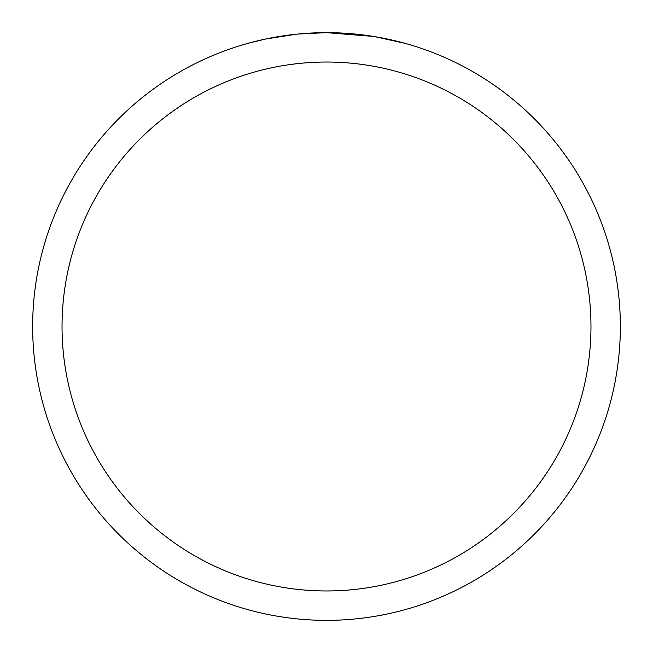 <?xml version="1.0" encoding="UTF-8"?>
<svg xmlns="http://www.w3.org/2000/svg" width="653" height="653" viewBox="0 0 653 653"><rect width="100%" height="100%" fill="white"/><g stroke="black" fill="none" stroke-linecap="round" stroke-linejoin="round"><path stroke-width="0.98" d="M331.797 32.699L335.446 32.789M359.036 34.454L360.178 34.585M373.483 36.429L326.5 32.65A293.85 293.85 0 0 1 620.35 326.5A293.85 293.85 0 0 1 326.5 620.35A293.85 293.85 0 0 1 32.65 326.5A293.85 293.85 0 0 1 326.5 32.65L297.915 34.046M374.732 36.633L405.089 43.351M326.5 62.035A264.465 264.465 0 0 1 590.965 326.5A264.465 264.465 0 0 1 326.5 590.965A264.465 264.465 0 0 1 62.035 326.5A264.465 264.465 0 0 1 326.5 62.035M296.674 34.168L265.665 39.017L247.92 43.351M307.106 33.295L311.293 33.042M271.036 37.931L284.177 35.711M286.675 35.36L293.45 34.511M300.723 33.785L304.935 33.442M306.004 33.368L307.636 33.254M310.134 33.107L314.583 32.895M321.154 32.699L326.5 32.65"/></g></svg>
